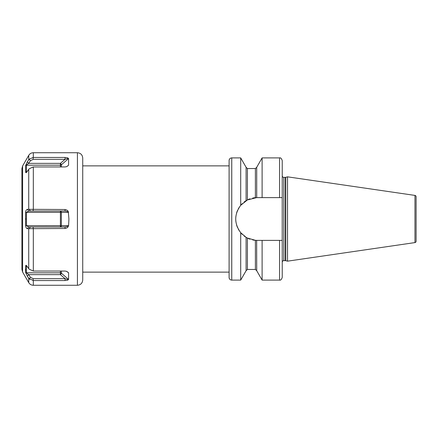 <?xml version="1.0" encoding="UTF-8"?>
<svg xmlns="http://www.w3.org/2000/svg" width="438" height="438" viewBox="0 0 438 438"><rect width="100%" height="100%" fill="white"/><g stroke="black" fill="none" stroke-linecap="round" stroke-linejoin="round"><path stroke-width="0.66" d="M416.1 200.407L416.1 237.593M414.961 195.414A1.33 1.33 0 0 1 416.1 196.728L416.1 241.272A1.33 1.33 0 0 1 414.961 242.586L287.536 261.168L287.536 176.832L414.961 195.414L414.961 242.586M282.22 175.769A1.593 1.593 0 0 0 283.813 177.363L285.341 177.363A1.593 1.593 0 0 0 285.751 177.308L287.536 176.832M282.22 262.231A1.593 1.593 0 0 1 283.813 260.637L285.341 260.637A1.593 1.593 0 0 1 285.751 260.692L287.536 261.168M255.392 197.686L255.392 168.531L256.717 167.289L256.717 197.62L279.564 197.615L279.564 157.904C280.577 157.521 281.464 158.408 282.22 160.56L282.22 277.44C281.464 279.592 280.577 280.479 279.564 280.096L279.564 240.385L262.11 240.385L262.11 280.096L256.717 270.711L255.392 269.469L255.392 240.314L255.765 240.342A21.385 21.385 0 0 1 252.671 239.914L255.392 240.314L247.421 238.058L246.096 237.325L240.703 232.704C234.084 223.566 234.084 214.434 240.703 205.296L247.421 199.942L256.635 197.62M255.217 197.702L252.671 198.085A21.385 21.385 0 0 1 255.765 197.658M249.901 198.868L247.421 199.942L247.421 168.531L255.392 168.531M247.618 238.157L249.978 239.159A21.385 21.385 0 0 1 247.032 237.856L247.076 237.878M256.175 240.363L256.416 240.374A21.385 21.385 0 0 1 256.12 240.358M256.652 240.38L256.717 270.711M256.624 240.38A21.385 21.385 0 0 0 257.117 240.385L262.11 240.385M257.117 240.385L255.392 240.314M262.11 197.615L262.11 157.904L256.717 167.289M257.117 197.615A21.385 21.385 0 0 0 256.624 197.62M256.416 197.626A21.385 21.385 0 0 0 256.12 197.642M249.978 198.847A21.385 21.385 0 0 0 247.032 200.144M246.66 200.347A21.385 21.385 0 0 0 246.364 200.516M246.172 200.631A21.385 21.385 0 0 0 244.07 202.06M242.263 203.615A21.385 21.385 0 0 0 240.703 205.296L240.703 157.904L231.751 157.904A2.655 2.655 0 0 0 229.096 160.56L229.096 277.44A2.655 2.655 0 0 0 231.751 280.096L240.703 280.096L240.703 232.704A21.385 21.385 0 0 0 242.263 234.379M238.913 207.782A21.385 21.385 0 0 0 238.277 208.888M237.527 210.432A21.385 21.385 0 0 0 236.536 213.202M235.934 216.076A21.385 21.385 0 0 0 235.934 221.924M236.536 224.798A21.385 21.385 0 0 0 237.527 227.568M238.343 229.233A21.385 21.385 0 0 0 238.913 230.218M244.065 235.94A21.385 21.385 0 0 0 246.172 237.369M246.364 237.484A21.385 21.385 0 0 0 246.66 237.653M282.22 240.385L279.564 240.385M279.564 197.615L282.22 197.615M246.096 200.675L246.096 167.289L247.421 168.531M247.421 238.058L247.421 269.469L246.096 270.711L246.096 237.325M82.733 272.129L229.096 272.129M82.733 165.871L229.096 165.871M82.733 219L82.733 279.964C82.415 283.189 80.647 284.963 77.416 285.275L77.416 152.725C80.647 153.037 82.415 154.811 82.733 158.036L82.733 219M68.295 211.729L68.919 219L68.585 225.641L60.4 225.641L60.4 212.359L26.428 212.359L28.684 211.028L65.054 211.028L68.295 211.729C68.027 210.673 66.948 209.933 65.054 209.512L65.054 211.028M65.054 209.512L27.32 209.32C26.203 209.857 25.628 210.853 25.607 212.304L25.607 225.696C25.891 227.601 26.461 228.598 27.32 228.68L65.054 228.488C66.91 228.127 67.994 227.388 68.295 226.271L68.585 225.641M33.326 228.488L33.326 271.062L65.054 271.062L66.675 271.368L68.585 272.786L66.423 271.292M67.627 271.954L68.585 272.786L68.585 279.428L61.336 273.153A1.33 1.15 0 0 0 60.4 272.814L60.4 271.062M29.746 279.362L28.727 278.289L33.326 280.55L65.054 280.55C66.91 280.419 67.994 280.128 68.295 279.685L68.585 279.428M28.727 278.289L27.32 276.159L29.089 278.754L28.727 278.289L28.727 282.62L22.612 272.031L22.612 165.969L28.727 155.381L28.727 159.711L29.089 159.246L27.32 161.841L29.089 159.246L33.178 157.456L65.054 157.45L65.054 159.339L68.295 158.315C68.027 157.894 66.948 157.603 65.054 157.45M25.607 165.569L28.684 163.369L27.32 161.841L25.607 165.569L25.607 172.265L26.291 172.605L29.089 168.876L33.178 166.938L65.054 166.938L66.675 166.632L68.585 165.214L68.585 158.572L68.295 158.315M66.423 166.708L67.627 166.046M68.295 226.271L65.054 226.972L28.684 226.972L26.428 225.641L26.428 212.359L25.607 212.304M65.054 228.488L65.054 226.972M33.326 271.062L29.089 269.124L26.291 265.395L25.607 265.735L25.607 272.431L27.32 276.159L28.684 274.631L26.428 272.814L26.428 266.173L26.953 266.003M68.295 279.685L65.054 278.661L33.178 278.661L30.419 277.265L28.684 274.631L60.4 274.631L60.4 272.814L26.428 272.814L25.607 272.431M65.054 280.55L65.054 278.661L60.4 274.631A1.33 0.471 130.9 0 0 61.336 273.153L61.336 271.062M29.089 278.754L30.419 277.265M26.017 265.286L26.291 265.395M25.596 272.359L25.388 269.2M25.607 225.696L60.4 225.641L60.4 226.972A1.33 0.942 90 0 0 61.336 225.641L61.336 212.359L60.4 212.359L60.4 211.028A1.33 0.942 90 0 1 61.336 212.359L68.585 212.359M26.017 172.714L25.607 172.265L26.428 171.827L26.428 165.186L60.4 165.186L60.4 163.369L28.684 163.369L30.419 160.735L33.178 159.339L65.054 159.339L60.4 163.369A1.33 0.471 49.1 0 1 61.336 164.847A1.33 1.15 0 0 1 60.4 165.186L60.4 166.938M29.089 209.369L30.419 211.028M27.32 209.32L28.684 211.028M27.32 228.68L28.684 226.972M29.089 228.631L30.419 226.972M26.953 171.997L26.428 171.827L27.09 171.827M29.089 159.246L30.419 160.735M22.612 272.031L21.9 269.375L21.9 168.625L22.612 165.969M25.607 265.735L26.532 266.052M285.751 260.692L285.751 177.308M285.341 260.637L285.341 177.363M283.813 260.637L283.813 177.363M231.751 157.904L231.751 280.096M33.326 280.55L33.326 285.275L77.416 285.275M33.326 157.45L33.326 152.725L77.416 152.725M33.326 209.512L33.326 166.938M33.178 228.488L33.178 226.972M28.727 228.669L28.727 268.62M33.178 280.544L33.178 278.661M25.388 219L26.198 219M28.727 209.331L28.727 169.38M33.178 209.512L33.178 211.028M33.178 157.456L33.178 159.339M68.585 158.572L61.336 164.847L61.336 166.938M27.09 266.173L26.428 266.173M279.564 157.904L262.11 157.904M279.564 280.096L262.11 280.096M255.392 269.469L247.421 269.469M246.096 270.711L240.703 280.096M246.096 167.289L240.703 157.904M28.727 282.62C29.784 284.322 31.317 285.209 33.326 285.275M33.326 152.725C31.317 152.791 29.784 153.678 28.727 155.381"/></g></svg>
